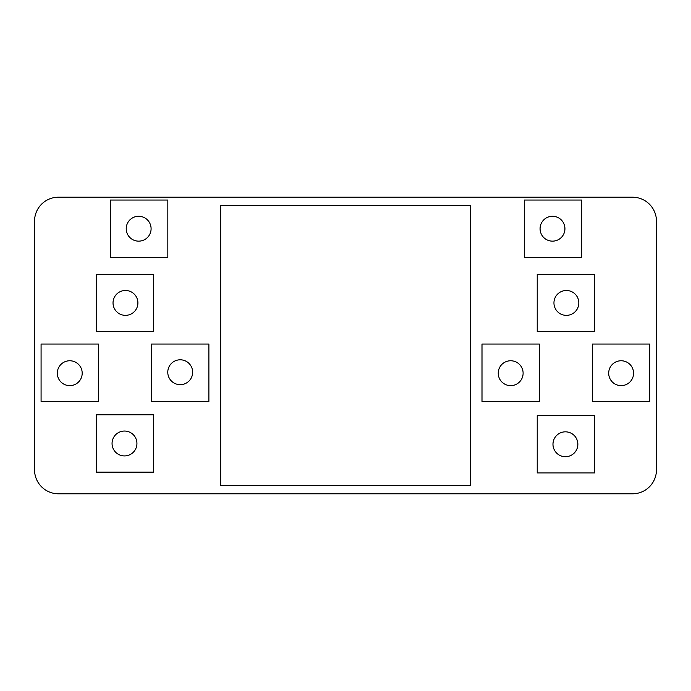 <?xml version="1.0" encoding="UTF-8"?>
<svg xmlns="http://www.w3.org/2000/svg" width="691" height="691" viewBox="0 0 691 691"><rect width="100%" height="100%" fill="white"/><g stroke="black" fill="none" stroke-linecap="round" stroke-linejoin="round"><path stroke-width="1.04" d="M34.55 469.871A23.926 23.926 0 0 0 58.467 493.797L632.533 493.797A23.917 23.917 0 0 0 656.45 469.871L656.45 221.129A23.917 23.917 0 0 0 632.533 197.211L58.467 197.203A23.917 23.917 0 0 0 34.55 221.129L34.55 469.871M151.096 228.712A12.438 12.438 0 0 0 132.439 217.941A12.438 12.438 0 0 0 132.439 239.483A12.438 12.438 0 0 0 151.096 228.712M110.474 257.389L167.827 257.389L167.827 200.036L110.474 200.036L110.474 257.389M564.936 228.712A12.438 12.438 0 0 0 546.287 217.941A12.438 12.438 0 0 0 546.287 239.483A12.438 12.438 0 0 0 564.936 228.712M524.314 257.389L581.667 257.389L581.667 200.036L524.314 200.036L524.314 257.389M136.93 443.484A12.438 12.438 0 0 0 118.273 432.713A12.438 12.438 0 0 0 118.273 454.255A12.438 12.438 0 0 0 136.93 443.484M96.308 472.16L153.652 472.16L153.652 414.807L96.308 414.807L96.308 472.16M180.213 384.671A12.438 12.438 0 0 0 190.984 366.014A12.438 12.438 0 0 0 169.442 366.014A12.438 12.438 0 0 0 180.213 384.671M151.536 401.393L208.889 401.393L208.889 344.04L151.536 344.04L151.536 401.393M113.03 302.917A12.438 12.438 0 0 0 131.687 313.688A12.438 12.438 0 0 0 131.687 292.146A12.438 12.438 0 0 0 113.03 302.917M96.308 331.594L153.652 331.594L153.652 274.249L96.308 274.249L96.308 331.594M510.675 360.762A12.438 12.438 0 0 0 499.904 379.419A12.438 12.438 0 0 0 521.446 379.419A12.438 12.438 0 0 0 510.675 360.762M481.998 401.393L539.343 401.393L539.343 344.04L481.998 344.04L481.998 401.393M553.949 302.926A12.438 12.438 0 0 0 572.606 313.697A12.438 12.438 0 0 0 572.606 292.155A12.438 12.438 0 0 0 553.949 302.926M537.227 331.602L594.58 331.602L594.58 274.249L537.227 274.249L537.227 331.602M577.849 444.27A12.438 12.438 0 0 0 559.192 433.499A12.438 12.438 0 0 0 559.192 455.041A12.438 12.438 0 0 0 577.849 444.27M537.227 472.946L594.58 472.946L594.58 415.593L537.227 415.593L537.227 472.946M621.131 360.762A12.438 12.438 0 0 0 610.36 379.419A12.438 12.438 0 0 0 631.902 379.419A12.438 12.438 0 0 0 621.131 360.762M592.455 401.393L649.808 401.393L649.808 344.04L592.455 344.04L592.455 401.393M470.39 205.564L470.39 485.419L220.654 485.419L220.654 205.564L470.39 205.564M69.756 360.762A12.438 12.438 0 0 0 58.985 379.419A12.438 12.438 0 0 0 80.527 379.419A12.438 12.438 0 0 0 69.756 360.762M41.08 401.393L98.424 401.393L98.424 344.04L41.08 344.04L41.08 401.393"/></g></svg>
